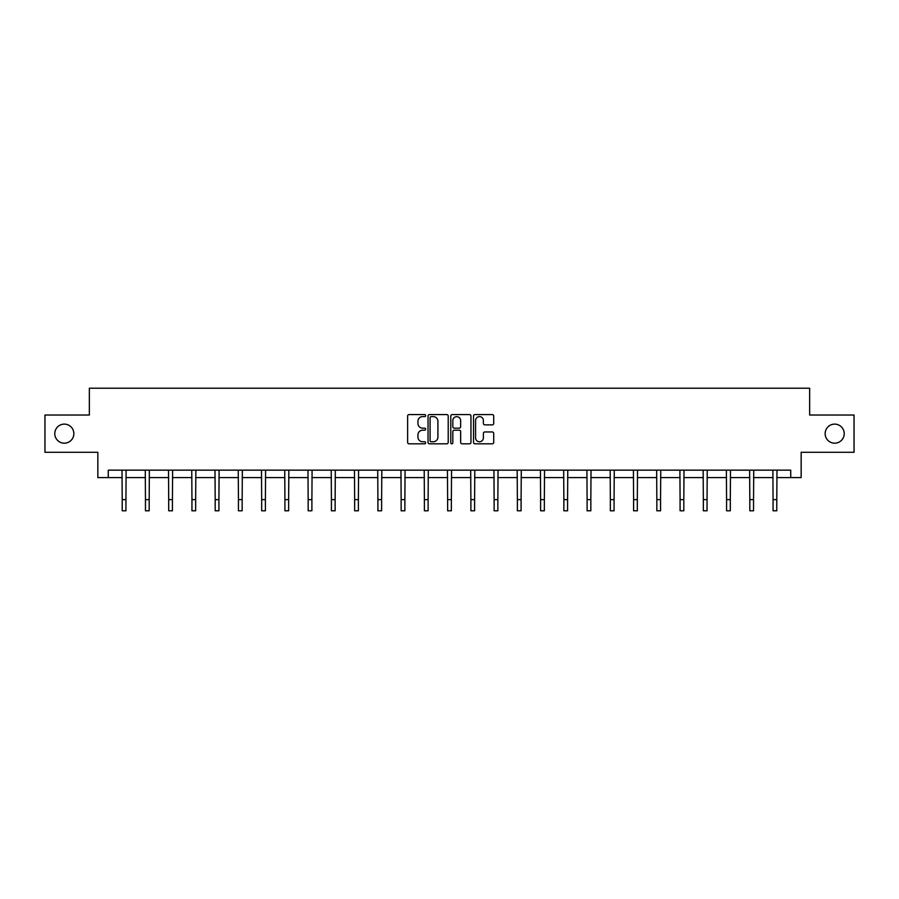 <?xml version="1.0" encoding="UTF-8"?>
<svg xmlns="http://www.w3.org/2000/svg" width="899" height="899" viewBox="0 0 899 899"><rect width="100%" height="100%" fill="white"/><g stroke="black" fill="none" stroke-linecap="round" stroke-linejoin="round"><path stroke-width="1.35" d="M425.665 415.585A1.023 1.023 0 0 0 424.631 414.563L409.101 414.563A1.461 1.461 0 0 0 407.629 416.023L407.629 442.342A1.461 1.461 0 0 0 409.101 443.814L424.631 443.814A1.023 1.023 0 0 0 425.665 442.78A1.023 1.023 0 0 0 424.631 441.757L422.62 441.757A4.675 4.675 0 0 1 417.945 437.083L417.945 434.891A4.675 4.675 0 0 1 422.62 430.205L424.631 430.205A1.023 1.023 0 0 0 425.665 429.183A1.023 1.023 0 0 0 424.631 428.16L422.62 428.16A4.675 4.675 0 0 1 417.945 423.474L417.945 421.283A4.675 4.675 0 0 1 422.62 416.608L424.631 416.608A1.023 1.023 0 0 0 425.665 415.585M825.147 433.655A9.541 9.541 0 0 0 834.677 443.185A9.541 9.541 0 0 0 844.217 433.655A9.541 9.541 0 0 0 834.677 424.114A9.541 9.541 0 0 0 825.147 433.655M54.783 433.655A9.541 9.541 0 0 0 64.323 443.185A9.541 9.541 0 0 0 73.853 433.655A9.541 9.541 0 0 0 64.323 424.114A9.541 9.541 0 0 0 54.783 433.655M492.247 424.867A1.461 1.461 0 0 0 493.708 423.407L493.708 416.023A1.461 1.461 0 0 0 492.247 414.563L474.987 414.563A1.461 1.461 0 0 0 473.526 416.023L473.526 442.342A1.461 1.461 0 0 0 474.987 443.814L492.247 443.814A1.461 1.461 0 0 0 493.708 442.342L493.708 433.419A1.461 1.461 0 0 0 492.247 431.958L484.853 431.958A1.461 1.461 0 0 0 483.392 433.419L483.392 437.847A3.911 3.911 0 0 1 479.482 441.757A3.911 3.911 0 0 1 475.571 437.847L475.571 420.518A3.911 3.911 0 0 1 479.482 416.608A3.911 3.911 0 0 1 483.392 420.518L483.392 423.407A1.461 1.461 0 0 0 484.853 424.867L492.247 424.867M108.273 477.605L108.273 470.155L790.727 470.155L790.727 477.605L801.155 477.605L801.155 452.276L854.05 452.276L854.05 415.023L809.651 415.023L809.651 388.211L89.349 388.211L89.349 415.023L44.95 415.023L44.95 452.276L97.845 452.276L97.845 477.605L122.208 477.605M448.219 416.023A1.461 1.461 0 0 0 446.758 414.563L429.497 414.563A1.461 1.461 0 0 0 428.036 416.023L428.036 442.342A1.461 1.461 0 0 0 429.497 443.814L446.758 443.814A1.461 1.461 0 0 0 448.219 442.342L448.219 416.023M452.242 414.563L469.503 414.563A1.461 1.461 0 0 1 470.964 416.023L470.964 442.342A1.461 1.461 0 0 1 469.503 443.814L462.12 443.814A1.461 1.461 0 0 1 460.648 442.342L460.648 431.666A1.461 1.461 0 0 0 459.187 430.205L454.287 430.205A1.461 1.461 0 0 0 452.826 431.666L452.826 442.78A1.023 1.023 0 0 1 451.804 443.814A1.023 1.023 0 0 1 450.781 442.78L450.781 416.023A1.461 1.461 0 0 1 452.242 414.563M125.939 477.605L145.458 477.605M149.178 477.605L168.697 477.605M172.428 477.605L191.948 477.605M195.667 477.605L215.187 477.605M218.918 477.605L238.437 477.605M242.157 477.605L261.676 477.605M265.407 477.605L284.927 477.605M288.646 477.605L308.166 477.605M311.897 477.605L331.416 477.605M335.136 477.605L354.656 477.605M358.386 477.605L377.906 477.605M381.626 477.605L401.145 477.605M404.876 477.605L424.395 477.605M428.115 477.605L447.635 477.605M451.365 477.605L470.885 477.605M474.605 477.605L494.124 477.605M497.855 477.605L517.375 477.605M521.094 477.605L540.614 477.605M544.345 477.605L563.864 477.605M567.584 477.605L587.103 477.605M590.834 477.605L610.354 477.605M614.073 477.605L633.593 477.605M637.324 477.605L656.843 477.605M660.563 477.605L680.082 477.605M683.813 477.605L703.333 477.605M707.052 477.605L726.572 477.605M730.303 477.605L749.822 477.605M753.542 477.605L773.061 477.605M776.792 477.605L790.727 477.605M431.104 416.608A1.023 1.023 0 0 0 430.082 417.63L430.082 440.735A1.023 1.023 0 0 0 431.104 441.757L433.228 441.757A4.675 4.675 0 0 0 437.914 437.083L437.914 421.283A4.675 4.675 0 0 0 433.228 416.608L431.104 416.608M460.648 420.586A3.911 3.911 0 0 0 456.737 416.675A3.911 3.911 0 0 0 452.826 420.586L452.826 426.699A1.461 1.461 0 0 0 454.287 428.16L459.187 428.16A1.461 1.461 0 0 0 460.648 426.699L460.648 420.586M122.017 470.155L122.208 499.619L125.939 499.619L126.118 470.155M122.208 499.619L122.208 510.789L125.939 510.789L125.939 499.619M145.267 470.155L145.458 499.619L149.178 499.619L149.369 470.155M145.458 499.619L145.458 510.789L149.178 510.789L149.178 499.619M168.506 470.155L168.697 499.619L172.428 499.619L172.608 470.155M168.697 499.619L168.697 510.789L172.428 510.789L172.428 499.619M191.757 470.155L191.948 499.619L195.667 499.619L195.858 470.155M191.948 499.619L191.948 510.789L195.667 510.789L195.667 499.619M214.996 470.155L215.187 499.619L218.918 499.619L219.098 470.155M215.187 499.619L215.187 510.789L218.918 510.789L218.918 499.619M238.246 470.155L238.437 499.619L242.157 499.619L242.348 470.155M238.437 499.619L238.437 510.789L242.157 510.789L242.157 499.619M261.485 470.155L261.676 499.619L265.407 499.619L265.587 470.155M261.676 499.619L261.676 510.789L265.407 510.789L265.407 499.619M284.736 470.155L284.927 499.619L288.646 499.619L288.837 470.155M284.927 499.619L284.927 510.789L288.646 510.789L288.646 499.619M307.975 470.155L308.166 499.619L311.897 499.619L312.088 470.155M308.166 499.619L308.166 510.789L311.897 510.789L311.897 499.619M331.225 470.155L331.416 499.619L335.136 499.619L335.327 470.155M331.416 499.619L331.416 510.789L335.136 510.789L335.136 499.619M354.464 470.155L354.656 499.619L358.386 499.619L358.577 470.155M354.656 499.619L354.656 510.789L358.386 510.789L358.386 499.619M377.715 470.155L377.906 499.619L381.626 499.619L381.817 470.155M377.906 499.619L377.906 510.789L381.626 510.789L381.626 499.619M400.954 470.155L401.145 499.619L404.876 499.619L405.067 470.155M401.145 499.619L401.145 510.789L404.876 510.789L404.876 499.619M424.204 470.155L424.395 499.619L428.115 499.619L428.306 470.155M424.395 499.619L424.395 510.789L428.115 510.789L428.115 499.619M447.444 470.155L447.635 499.619L451.365 499.619L451.556 470.155M447.635 499.619L447.635 510.789L451.365 510.789L451.365 499.619M470.694 470.155L470.885 499.619L474.605 499.619L474.796 470.155M470.885 499.619L470.885 510.789L474.605 510.789L474.605 499.619M493.933 470.155L494.124 499.619L497.855 499.619L498.046 470.155M494.124 499.619L494.124 510.789L497.855 510.789L497.855 499.619M517.183 470.155L517.375 499.619L521.094 499.619L521.285 470.155M517.375 499.619L517.375 510.789L521.094 510.789L521.094 499.619M540.423 470.155L540.614 499.619L544.345 499.619L544.536 470.155M540.614 499.619L540.614 510.789L544.345 510.789L544.345 499.619M563.673 470.155L563.864 499.619L567.584 499.619L567.775 470.155M563.864 499.619L563.864 510.789L567.584 510.789L567.584 499.619M586.912 470.155L587.103 499.619L590.834 499.619L591.025 470.155M587.103 499.619L587.103 510.789L590.834 510.789L590.834 499.619M610.163 470.155L610.354 499.619L614.073 499.619L614.264 470.155M610.354 499.619L610.354 510.789L614.073 510.789L614.073 499.619M633.413 470.155L633.593 499.619L637.324 499.619L637.515 470.155M633.593 499.619L633.593 510.789L637.324 510.789L637.324 499.619M656.652 470.155L656.843 499.619L660.563 499.619L660.754 470.155M656.843 499.619L656.843 510.789L660.563 510.789L660.563 499.619M679.902 470.155L680.082 499.619L683.813 499.619L684.004 470.155M680.082 499.619L680.082 510.789L683.813 510.789L683.813 499.619M703.142 470.155L703.333 499.619L707.052 499.619L707.243 470.155M703.333 499.619L703.333 510.789L707.052 510.789L707.052 499.619M726.392 470.155L726.572 499.619L730.303 499.619L730.494 470.155M726.572 499.619L726.572 510.789L730.303 510.789L730.303 499.619M749.631 470.155L749.822 499.619L753.542 499.619L753.733 470.155M749.822 499.619L749.822 510.789L753.542 510.789L753.542 499.619M772.882 470.155L773.061 499.619L776.792 499.619L776.983 470.155M773.061 499.619L773.061 510.789L776.792 510.789L776.792 499.619"/></g></svg>

